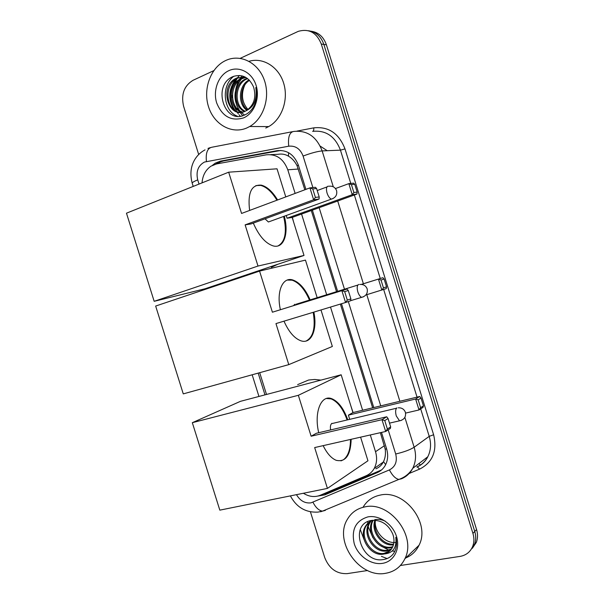 <?xml version="1.0" encoding="UTF-8"?>
<svg xmlns="http://www.w3.org/2000/svg" width="604" height="604" viewBox="0 0 604 604"><rect width="100%" height="100%" fill="white"/><g stroke="black" fill="none" stroke-linecap="round" stroke-linejoin="round"><path stroke-width="0.91" d="M295.137 193.408L287.791 169.799C283.548 158.844 276.375 153.854 266.273 154.828L216.617 163.926L211.03 166.138C205.632 169.845 202.634 175.424 202.046 182.869M304.831 189.784L297.047 165.677C294.88 161.442 292.034 158.271 288.508 156.179C285.299 154.269 281.804 153.643 278.036 154.299L270.735 154.632M375.937 468.81C379.252 467.368 381.713 465.118 383.306 462.052L383.525 461.607C385.261 457.983 385.828 453.846 385.216 449.187L380.369 432.683M372.638 407.828L340.377 304.076M336.519 291.679L311.286 210.539M303.397 493.264C309.082 496.76 314.669 497.447 320.15 495.31L366.22 475.71C369.618 474.231 372.268 471.83 374.17 468.508C376.866 463.457 377.311 457.855 375.514 451.709L370.305 434.963M362.611 410.244L330.509 307.066M326.673 294.737L301.562 214.05M230.743 280.12L230.932 280.732M259.697 372.691L266.515 394.465M240.218 58.339L298.278 31.355C308.961 28.365 316.632 32.586 321.29 44.024L472.932 533.392L474.752 531.46C476.118 536.005 476.043 540.293 474.54 544.325L470.478 550.327L474.54 544.325C476.043 540.293 476.118 536.005 474.752 531.46L323.857 44.432L474.752 531.46L476.564 529.542C477.915 534.072 477.847 538.338 476.345 542.347L472.305 548.326M308.395 30.736C315.854 31.786 321.011 36.353 323.857 44.432C321.011 36.353 315.854 31.786 308.395 30.736M311.015 31.204C318.444 32.254 323.578 36.799 326.409 44.832L476.564 529.542M305.918 189.377L298.474 165.436C294.284 154.609 287.164 149.694 277.123 150.675L220.551 161.102L215.167 163.208L212.427 165.345M217.04 163.85L220.588 161.827L223.586 160.943L280.898 150.419M240.279 116.157L239.01 114.73M238.263 113.778L236.942 111.846M236.617 111.31L234.269 106.342M232.434 97.742L232.344 95.296M233.861 85.428L237.017 78.588M237.425 77.961L239.312 75.455M198.686 154.511L183.601 106.289C180.921 94.466 184.069 85.798 193.046 80.294L213.778 70.638M367.534 570.523L347.157 573.634C336.685 574.042 329.21 568.704 324.741 557.628L310.418 511.822M472.932 533.392C474.299 537.96 474.223 542.271 472.713 546.31C470.35 551.958 466.122 555.318 460.029 556.405L400.414 565.503M394.805 551.324L392.336 551.007M388.576 550.025L380.286 545.601M372.978 537.87L368.281 526.937M368.017 525.548L367.662 521.63M242.627 115.719L240.037 112.344M239.999 112.284L239.192 110.955M237.04 106.266C234.171 97.637 234.669 89.264 238.542 81.132M239.456 79.471L242.008 75.862M317.885 496.073L324.801 494.872L377.319 472.577C380.747 471.09 383.404 468.666 385.299 465.314C387.927 460.339 388.357 454.842 386.598 448.832L381.502 432.426M373.77 407.557L341.487 303.744M337.628 291.339L312.381 210.147M381.592 469.912L327.323 493.128L322.536 494.299M246.681 128.025C231.558 134.511 213.907 124.379 208.486 106.629C202.846 88.977 210.645 67.474 225.647 60.536L226.659 60.09C241.056 53.884 258.482 63.012 264.386 80.309C270.456 97.516 263.548 118.716 249.709 126.515L246.681 128.025M254.276 105.353C256.791 99.668 257.296 93.733 255.794 87.542C257.349 99.147 254.148 106.878 246.19 110.728C254.05 105.285 256.519 97.395 253.589 87.044C249.188 77.425 242.498 73.869 233.522 76.383C211.672 84.492 224.182 124.53 244.159 115.205C248.516 113.439 251.891 110.154 254.276 105.353M228.803 70.676C239.267 65.708 252.2 72.571 256.104 85.428C260.173 98.21 254.148 113.492 243.533 117.908C231.211 121.487 222.264 116.512 216.693 102.974C212.729 90.547 218.286 75.447 228.803 70.676M244.28 76.889L238.187 78.022C222.861 83.76 225.707 112.012 240.566 112.344M245.096 77.018L237.025 77.931C218.218 85.202 228.214 119.796 245.141 111.272L246.19 110.728M245.919 77.471L242.793 78.399C228.727 83.631 229.633 109.097 242.868 112.05M245.556 77.259L241.645 78.309C227.27 83.654 228.629 109.822 242.295 112.17M247.648 78.641L247.338 78.769C234.488 83.526 233.778 106.183 245.156 111.264M247.195 78.301L246.206 78.679C233.053 83.548 232.721 106.916 244.59 111.506M249.535 80.347C239.524 86.357 239.056 103.692 247.451 109.958M249.059 79.871C238.27 85.594 237.727 104.288 246.877 110.336M248.025 109.543C241.97 102.574 240.868 94.45 244.711 85.164M249.029 61.306C263.095 57.063 278.837 66.908 283.714 83.39C288.735 99.803 281.819 119.252 268.72 126.576L265.752 128.04M235.477 79.532C228.501 89.354 227.965 99.373 233.854 109.588M233.748 76.3C220.49 86.312 223.661 111.37 237.304 116.157M244.167 76.587L242.098 78.346M241.336 79.124C233.514 89.362 232.902 99.819 239.516 110.487M240.354 111.529L244.484 115.077M237.999 77.546L237.546 77.969M236.859 78.671C228.901 89.052 228.289 99.637 235.024 110.441M385.473 573.324C359.282 578.443 333.378 541.033 347.489 519.153C351.392 512.569 357.153 508.485 364.778 506.922C389.414 500.769 416.926 535.891 404.861 558.798C400.837 566.975 394.374 571.814 385.473 573.324M387.104 558.557L381.411 556.352M364.016 539.463L360.248 529.504M363.125 507.126C366.953 500.701 372.593 496.707 380.044 495.137C404.114 489.029 430.856 522.936 419.033 545.253C416.043 551.475 411.407 555.786 405.133 558.187M393.755 553.241L394.706 551.52C396.707 547.232 397.077 542.49 395.801 537.311C396.956 547.556 393.121 553.105 384.303 553.959C388.01 552.962 390.743 550.727 392.509 547.269C394.389 543.2 394.465 538.768 392.728 533.966C388.364 524.415 381.411 519.885 371.883 520.376C348.636 523.381 361.086 563.23 382.672 559.644C387.375 559.108 391.067 556.971 393.755 553.241M367.889 516.888C379.123 514.721 392.691 523.91 396.526 536.533C400.535 549.127 393.763 561.728 382.377 563.373C371.037 565.201 357.976 555.944 354.231 543.668C351.173 529.61 355.726 520.678 367.889 516.888M371.143 520.912L369.897 522.747C362.732 533.83 375.167 552.569 387.541 550.214L391.528 548.938M370.622 521.184L368.999 523.472C361.826 534.578 374.284 553.355 386.673 550.999L391.166 549.436M385.193 521.124C381.547 519.493 378.036 519.017 374.676 519.697M373.234 520.248C366.545 531.339 378.867 549.429 390.992 547.103L392.759 546.726M372.736 520.278L372.562 520.572C365.428 531.611 377.81 550.236 390.139 547.873L392.487 547.315M369.157 522.135L366.288 525.676C359.086 536.835 371.603 555.718 384.038 553.37L389.957 550.81M372.555 520.293C369.482 521.456 367.089 523.494 365.375 526.416C358.164 537.59 370.697 556.518 383.155 554.17L384.303 553.959M375.575 520.286C371.973 531.21 382.861 545.367 393.604 544.121M374.941 520.24C370.501 531.444 382.309 546.794 393.43 544.816M396.541 542.309C386.454 544.363 374.895 533.113 375.212 521.856M292.366 217.364L293.491 221.645M277.757 264.288L271.362 267.323M284.295 216.209C289.089 233.771 283.737 248.999 273.084 245.873C265.443 243.352 258.852 235.764 253.31 223.102M245.126 224.869L313.627 199.773L309.928 187.882L241.562 213.446L228.674 172.185L126.47 213.189L154.171 301.313L257.991 266.047L245.126 224.869L251.015 223.941L319.055 199.056L313.627 199.773L315.401 197.425L312.759 188.939L309.928 187.882L315.394 187.285L316.587 188.508L312.759 188.939M249.618 210.434C247.519 192.789 251.445 184.371 261.396 185.164C267.157 186.712 272.563 191.649 277.598 199.969M257.991 266.047L304.008 255.447L292.177 217.432L287.074 218.24L286.221 215.507M285.783 196.912L277.032 168.81L228.674 172.185M154.171 301.313L205.164 288.735L304.008 255.447M315.401 197.425L319.206 196.942L316.587 188.508M319.055 199.056L319.206 196.942M335.477 188.554L348.825 183.639L353.544 183.125L354.729 184.258L357.16 192.087L356.934 194.065L292.177 217.432M356.934 194.065L352.245 194.684L287.074 218.24M357.16 192.087L353.876 192.51L352.245 194.684L348.825 183.639L351.43 184.62L353.876 192.51M354.729 184.258L351.43 184.62M265.028 218.814L268.387 221.985L270.328 221.283M255.869 185.587L260.739 185.413C266.5 186.968 271.906 191.898 276.942 200.211M283.638 216.451C287.104 231.898 285.254 241.713 278.097 245.888M297.636 384.62L308.629 380.022L314.707 379.463L320.951 380.112M350.894 406.001L353.068 412.547M351.173 439.297C350.599 455.363 345.609 462.37 336.194 460.308C331.324 458.3 326.975 453.408 323.148 445.639M314.669 447.564L385.662 431.483L381.992 419.689L311.128 436.224L298.346 395.303L192.321 422.694L219.818 510.146L327.421 488.409L314.669 447.564M387.383 428.999L390.667 426.885L390.35 428.455L385.662 431.483L387.383 428.999L384.763 420.58L381.992 419.689L386.719 416.783L316.353 433.272L311.128 436.224M318.716 432.721C313.793 412.222 321.207 394.306 331.807 398.716C338.376 401.471 343.691 408.5 347.776 419.81M327.421 488.409L367.949 460.776L360.596 437.16M298.346 395.303L341.169 374.782L352.94 412.577L348.402 415.144L349.708 419.35M341.169 374.782L240.445 401.335L192.321 422.694M384.763 420.58L388.07 418.527L386.719 416.783M390.667 426.885L388.07 418.527M352.94 412.577L419.697 396.488L421.018 398.066L423.434 405.843L423.064 407.345L419.017 409.957L405.594 413.098M348.402 415.144L415.62 399.002L419.697 396.488M423.434 405.843L420.595 407.662L419.017 409.957L415.62 399.002L418.172 399.84L420.595 407.662M421.018 398.066L418.172 399.84M350.486 439.448C350.426 449.572 348.032 456.367 343.321 459.825L340.966 460.882M331.936 423.321C330.509 424.386 330.071 426.59 330.63 429.927M326.432 398.497L331.128 398.889C337.696 401.637 343.019 408.666 347.096 419.976M313.861 312.109C317.568 329.693 311.347 344.454 300.898 340.792C294.397 338.406 288.757 331.86 283.986 321.162M275.96 323.593L345.563 302.506L341.879 290.66L272.404 312.208L259.561 271.098L155.658 306.054L183.269 393.884L288.772 364.627L275.96 323.593M347.315 300.097L350.886 298.889L350.667 300.762L345.563 302.506L347.315 300.097L344.688 291.641L341.879 290.66L347.021 289.037L272.404 312.208M280.384 309.709C276.239 291.302 282.778 276.632 292.774 279.962C299.554 282.325 305.345 288.961 310.139 299.871M288.772 364.627L332.351 346.462L320.981 309.95M317.168 297.689L305.465 260.105L259.561 271.098M344.688 291.641L348.281 290.494L347.021 289.037M350.886 298.889L348.281 290.494M361.29 284.409L382.868 277.704L384.114 279.033L386.537 286.84L386.25 288.614L365.888 294.963M361.351 284.409L382.868 277.704M386.537 286.84L383.449 287.882L381.849 290.116L378.436 279.108L381.011 280.029L383.449 287.882M384.114 279.033L381.011 280.029M298.202 316.858L299.086 316.587M313.197 312.313C315.688 327.428 313.37 336.979 306.251 340.95L305.918 341.071M294.82 304.28L293.506 305.632M287.27 280.067L292.102 280.18C298.889 282.536 304.68 289.173 309.474 300.082M298.391 165.171L297.047 165.677M288.508 156.179L288.531 152.653M386.613 448.863L385.216 449.187M217.712 163.722L218.014 161.963M385.662 464.627L383.525 461.607M298.376 169.029L287.791 169.799M384.416 445.714L375.514 451.709M327.232 150.706L320.241 146.138M326.409 44.832L321.29 44.024M312.88 187.557L303.087 156.058C300.286 148.81 295.499 145.526 288.735 146.198L204.462 162.053C198.082 165.609 195.839 171.544 197.719 179.864L199.033 184.077M205.043 149.875C199.969 152.555 196.141 156.542 193.559 161.834C190.585 168.063 190.132 175.183 192.2 183.186C192.193 182.491 194.027 181.381 197.719 179.864M296.473 494.661C300.105 500.807 304.952 503.54 311.007 502.853L389.414 469.912C395.378 466.771 397.47 461.471 395.703 454.004L388.191 429.852M325.352 510.388L322.453 511.15C318.882 510.569 315.718 507.602 312.963 502.256M297.017 131.091L313.725 127.867C328.478 126.274 338.904 133.288 344.997 148.916L433.619 434.759C437.379 450.901 432.728 462.347 419.667 469.097L408.266 473.838M288.735 146.198C287.844 137.282 289.444 132.374 293.544 131.476C307.013 130.034 316.549 136.512 322.151 150.917L340.452 150.147C335.039 136.232 325.76 129.981 312.63 131.37C313.574 131.159 313.937 129.988 313.725 127.867M206.432 161.472C205.571 152.948 207.398 148.207 211.898 147.233L292.381 131.702M207.987 148.418L210.298 147.61M321.464 511.55L320.143 511.754M404.869 417.364L414.148 447.247L429.218 436.36L420.694 408.878M395.703 454.004C403.865 452.086 410.018 449.837 414.148 447.247C416.382 454.857 415.914 461.879 412.751 468.319C410.176 473.196 406.432 476.684 401.509 478.776L398.829 479.425C395.454 478.67 392.313 475.499 389.414 469.912M416.828 466.952C421.63 464.891 425.284 461.494 427.798 456.76C430.901 450.516 431.369 443.714 429.218 436.36L433.619 434.759M303.087 156.058C310.984 153.099 317.334 151.385 322.151 150.917L333.295 186.802M337.704 201.011L363.389 283.752M366.787 294.692L399.871 401.267M417.047 397.13L383.668 289.497M380.263 278.519L354.359 194.994M350.773 183.427L340.452 150.147L344.997 148.916M229.241 280.626L229.429 281.238M258.18 373.113L264.982 394.865M380.739 405.88L348.319 301.57M344.476 289.21L319.146 207.701M419.667 469.097L417.168 466.801M420.316 465.103L419.025 463.502M223.586 160.943L220.551 161.102M279.969 150.562L277.123 150.675M379.659 470.886L377.319 472.577M327.323 493.128L324.801 494.872M237.976 109.309L237.47 108.214M333.159 198.482L331.392 199.109C329.625 198.354 328.183 196.338 327.051 193.061C326.009 189.075 326.356 186.779 328.085 186.191M401.32 420.399L399.531 420.814L396.284 415.96C395.227 411.928 395.439 409.225 396.926 407.859M363.457 296.798L361.637 297.342C360.082 296.624 358.814 294.797 357.817 291.853C356.768 287.851 357.055 285.375 358.678 284.439M383.306 462.052L374.17 468.508M476.345 542.347L472.713 546.31M218.218 163.042L215.167 163.208M290.388 495.892C296.511 507.315 305.707 512.721 317.976 512.109L322.453 511.15L398.829 479.425C404.733 477.417 409.376 473.717 412.751 468.319L427.798 456.76C425.533 461.328 422.075 464.672 417.424 466.801M192.2 183.186L193.212 186.417M223.321 282.619L223.51 283.231M252.162 374.782L258.95 396.458M237.025 77.931L238.187 78.022M241.645 78.309L242.793 78.399M246.206 78.679L247.338 78.769M249.709 126.515L268.72 126.576M365.375 526.416L366.288 525.676M368.999 523.472L369.897 522.747M372.562 520.572L372.947 520.263M404.861 558.798L419.033 545.253M268.387 221.985L331.392 199.109C335.643 197.697 337.372 194.873 336.587 190.637C335.175 187.21 332.57 185.753 328.765 186.258M317.221 190.547L326.998 186.915M260.739 185.413L261.396 185.164M389.497 423.132L399.531 420.814C404.212 419.727 406.167 416.896 405.405 412.328C404.159 409.18 401.781 407.67 398.278 407.806M331.468 423.691L396.503 408.229M331.128 398.889L331.807 398.716M350.675 300.664L361.637 297.342C366.092 296.073 367.934 293.257 367.172 288.893C365.843 285.624 363.351 284.152 359.69 284.484M295.907 304.295L357.878 285.05M292.102 280.18L292.774 279.962"/></g></svg>
